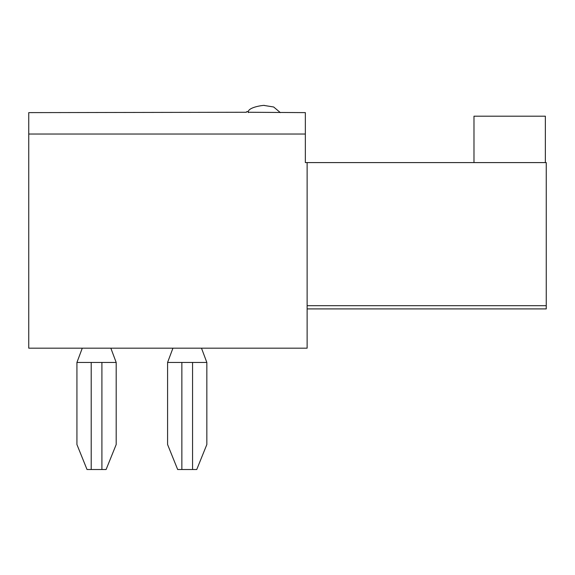 <?xml version="1.0" encoding="UTF-8"?>
<svg xmlns="http://www.w3.org/2000/svg" width="575" height="575" viewBox="0 0 575 575"><rect width="100%" height="100%" fill="white"/><g stroke="black" fill="none" stroke-linecap="round" stroke-linejoin="round"><path stroke-width="0.86" d="M305.347 112.621L248.242 112.262A0.712 0.712 0 0 0 247.53 111.55L247.171 111.55A0.712 0.712 0 0 0 246.459 112.262L28.75 112.621L28.75 134.032L305.347 134.032L305.347 112.621M305.347 134.032L305.347 162.588L307.129 162.588L307.129 348.17L28.75 348.17L28.75 134.032M307.129 308.912L546.25 308.912L546.25 162.588L307.129 162.588M473.98 162.588L473.98 116.193L545.359 116.193L545.359 162.588M248.242 112.621C247.106 106.821 265.923 104.894 264.299 105.484L273.664 106.986L280.363 112.621M167.584 362.451L167.584 444.533L177.675 469.516L196.743 469.516L206.842 444.533L206.842 362.451L167.584 362.451L172.938 348.17M201.487 348.17L206.842 362.451M116.193 444.533L116.193 362.451L76.928 362.451L76.928 444.533L87.026 469.516L106.095 469.516L116.193 444.533M116.193 362.451L110.838 348.17M82.282 348.17L76.928 362.451M307.129 305.699L546.25 305.699M181.858 469.516L181.858 362.451M192.568 469.516L192.568 362.451M91.209 469.516L91.209 362.451M101.912 469.516L101.912 362.451"/></g></svg>
